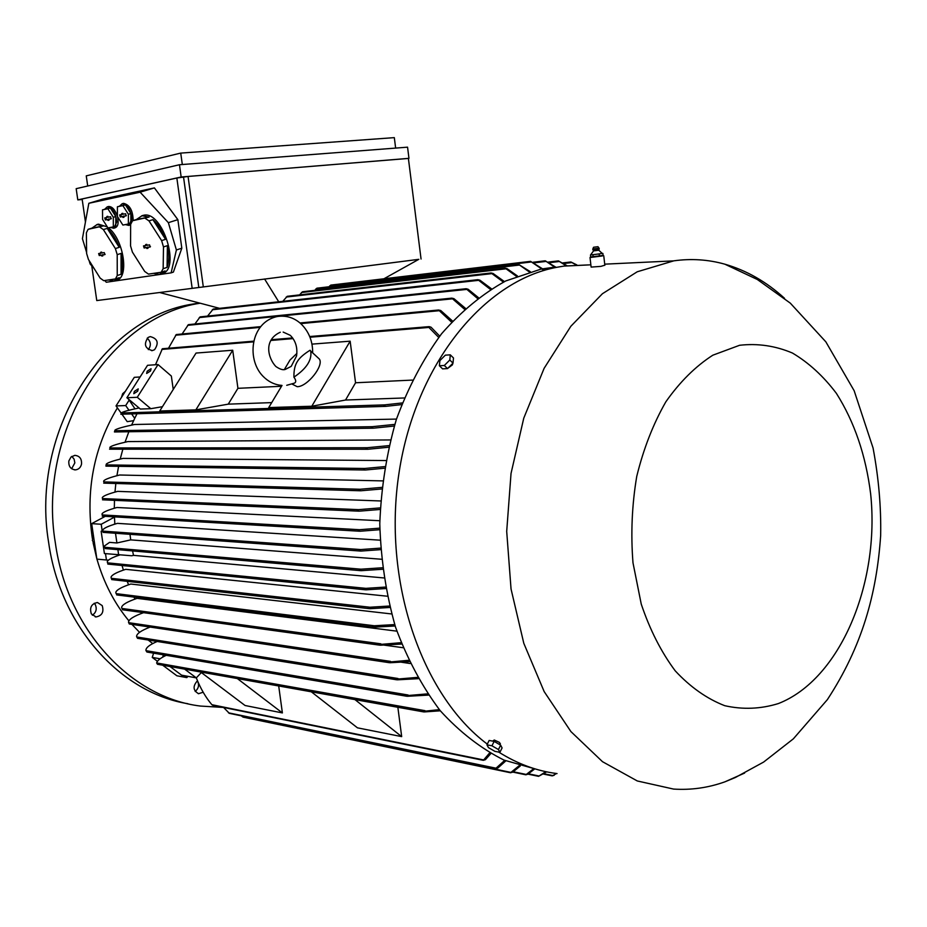 <?xml version="1.0" encoding="UTF-8"?>
<svg xmlns="http://www.w3.org/2000/svg" width="927" height="927" viewBox="0 0 927 927"><rect width="100%" height="100%" fill="white"/><g stroke="black" fill="none" stroke-linecap="round" stroke-linejoin="round"><path stroke-width="1.39" d="M418.807 259.34L96.767 300.568L418.807 259.328L382.445 279.606M85.435 221.993L82.121 198.981L176.848 178.007L188.054 176.466L203.291 286.767M188.054 176.466L408.39 158.39L421.055 259.05M408.401 158.436L181.159 176.999L77.798 199.884L82.19 199.502M77.798 199.884L76.176 188.679L179.467 164.739L181.159 176.999M179.467 164.739L407.556 147.173L408.958 158.32M182.318 164.519L180.73 153.094L86.257 175.863L87.717 186.003M180.73 153.094L394.323 137.636L395.644 148.1M91.761 265.84L96.767 300.568M176.848 178.007L192.144 288.193M171.113 272.862L173.384 272.098L181.819 248.193L177.857 219.664L154.403 187.903L102.77 199.12L88.83 203.291L140.116 192.19L168.366 222.665L176.397 249.977L171.113 272.862L106.281 282.237L104.751 280.51M94.125 268.506L90.139 264.01L89.05 260.429M86.617 252.457L82.422 238.668L88.83 203.291M114.091 228.135L115.11 227.822C118.088 226.536 118.865 222.793 117.462 216.559M117.405 216.362C115.133 209.745 112.19 206.454 108.586 206.478L108.146 206.605M161.275 273.882L161.773 273.72C181.402 270.255 162.607 209.931 143.418 215.319L142.005 215.724M115.713 280.51L116.281 280.313C129.502 278.285 123.986 239.826 108.471 227.822M107.312 226.895L98.413 224.149L97.173 224.508M129.12 225.273L130.637 224.786M133.164 220.533C132.92 210.556 129.71 204.821 123.546 203.337L123.094 203.476M104.739 209.189L107.173 206.906C112.434 207.787 115.643 212.816 116.767 222.016L113.708 228.251L110.498 227.428M141.993 215.759L149.085 217.057L132.538 220.73L136.466 219.502L141.993 215.759M148.992 220.893L152.932 219.653C158.193 224.218 162.399 230.777 165.551 239.328L161.611 240.603L148.992 220.893L145.145 218.285M163.488 246.93L167.416 245.655C169.363 254.38 169.247 261.634 167.057 267.405L163.152 268.703L163.488 246.93L161.611 240.603M132.538 220.73L130.637 224.392L130.568 245.956L132.41 252.121L144.693 271.449L148.459 274.114L161.159 272.26L163.152 268.703M161.159 272.26L165.052 270.951L159.398 274.392L153.465 273.384M97.011 224.577L103.615 225.875L88.088 229.328L91.924 228.135L97.011 224.577M103.361 229.595L107.231 228.39C112.179 232.804 116.188 239.12 119.235 247.335L115.377 248.575L103.361 229.595L99.757 227.069M117.208 254.658L121.066 253.407C123.001 261.796 123.001 268.76 121.066 274.276L117.242 275.539L117.208 254.658L115.377 248.575M88.088 229.328L86.385 232.828L86.628 253.535L88.436 259.456L100.139 278.088L103.685 280.661L115.435 278.946L117.242 275.539M115.435 278.946L119.259 277.683L114.056 280.951L108.529 279.954M119.618 206.095L122.121 203.766C127.52 204.647 130.777 209.745 131.889 219.062L128.714 225.4L125.435 224.577M128.378 224.01L130.858 223.233L130.892 213.511L125.377 204.867L117.393 206.767L117.405 216.466L122.874 225.064L128.378 224.01L128.401 214.276L122.885 205.62L125.377 204.867M122.885 205.62L117.393 206.767M120.278 216.999L119.653 214.925L122.028 214.45L121.75 213.523L122.828 213.314L123.106 214.23L125.527 213.743L126.165 215.829L123.731 216.315L124.009 217.231L122.92 217.439L122.642 216.524L120.278 216.999L123.812 216.281M122.642 216.524L123.743 216.049M123.187 214.207L120.753 214.728L121.298 216.536M123.731 216.315L126.396 215.528M125.62 213.743L123.106 214.23M122.92 217.439L123.94 216.999M121.75 213.523L122.839 213.337M122.028 214.45L123.198 214.23M128.401 214.276L130.892 213.511M119.235 247.335L107.231 228.39M103.615 225.875L91.924 228.135M99.259 255.562L98.644 253.546L100.916 253.164L100.649 252.283L101.68 252.098L101.947 252.99L104.241 252.596L104.89 254.601L102.561 255.006L102.827 255.887L101.796 256.061L101.53 255.18L99.259 255.562L102.665 254.948M101.53 255.18L102.596 254.705M99.641 253.384L100.267 255.099M102.561 255.006L105.11 254.276M101.796 256.061L102.746 255.643M100.916 253.164L101.947 252.967M121.066 274.276L121.066 253.407M165.551 239.328L152.932 219.653M149.085 217.057L136.466 219.502M144.125 247.996L143.5 245.898L145.945 245.481L145.678 244.566L146.79 244.369L147.057 245.296L149.548 244.867L150.209 246.953L147.683 247.393L147.961 248.309L146.848 248.506L146.57 247.579L144.125 247.996L147.752 247.358M146.57 247.579L147.671 247.092M144.508 245.725L145.145 247.521M147.683 247.393L150.452 246.617M146.848 248.506L147.88 248.042M145.945 245.481L147.057 245.273M167.057 267.405L167.416 245.655M113.326 226.895L115.794 226.118L115.782 216.524L110.348 207.996L102.515 209.861L102.584 219.432L107.961 227.915L113.326 226.895L113.303 217.289L107.868 208.749L110.348 207.996M107.868 208.749L102.515 209.861M105.377 219.954L104.763 217.903L107.08 217.439L106.802 216.536L107.856 216.327L108.135 217.231L110.498 216.756L111.124 218.818L108.749 219.293L109.027 220.197L107.972 220.406L107.694 219.502L105.377 219.954L108.853 219.247M107.694 219.502L108.783 219.027M107.08 217.439L105.863 217.718L106.396 219.502M108.749 219.293L111.344 218.517M110.58 216.767L108.135 217.231M107.972 220.406L108.957 219.977M106.802 216.536L107.868 216.35M113.303 217.289L115.782 216.524M140.116 192.19L154.403 187.903M176.397 249.977L181.819 248.193M168.366 222.665L177.857 219.664M183.592 177.451L198.795 287.347M159.78 292.55L219.606 308.343M278.726 301.785L264.577 278.969M282.77 301.333L287.277 296.292M299.537 294.89L302.538 291.762M314.705 290.348L316.941 288.181M329.004 286.767L330.846 285.099M503.431 282.098L491.067 272.978L493.071 273.465L504.439 281.588M516.385 276.292L505.18 268.158L507.069 268.656L517.382 275.91M529.282 271.912L518.622 264.415L530.267 271.634M543.906 270.475L530.557 261.344L544.798 270.209M555.331 267.59L545.238 260.8L556.188 267.416M566.2 265.794L558.413 260.893L567 265.701M576.142 264.948L570.893 261.982L576.849 264.913M490.441 289.421L477.834 279.676L213.233 309.05L207.555 316.107M477.834 279.676L479.896 280.163L491.449 288.795M200.093 316.895L194.913 323.987M477.451 298.401L466.072 288.726L468.077 289.224L478.448 297.648M464.462 309.212L451.797 298.146L188.413 324.647L182.086 333.998M451.797 298.146L453.917 298.645L465.458 308.32M260.707 326.64L176.292 334.543L168.505 348.228M451.542 322.109L438.564 310.012L440.731 310.51L452.527 321.032M135.006 408.83L128.494 399.097M126.883 397.741L140.336 409.05L150.811 408.691L137.277 397.289L126.883 397.741L147.544 365.308L158.042 364.566L171.356 376.061L173.233 389.456M137.277 397.289L158.042 364.566M137.694 391.206L133.801 393.697L134.357 391.368L138.239 388.877L137.694 391.206M150.545 370.974L146.651 373.465L147.184 371.194L151.078 368.714L150.545 370.974M150.811 408.691L162.445 406.686M159.734 411.009L196.049 353.06L232.712 350.232L237.926 388.32L228.262 404.149L195.852 409.873L159.734 411.009M195.852 409.873L232.712 350.232M281.518 386.269L237.926 388.32M228.262 404.149L271.704 402.619M311.796 406.235L350.151 341.182L355.562 382.77L345.528 400.035L311.796 406.235L268.726 407.579L282.017 385.435M311.959 344.126L350.151 341.182M317.857 357.648L319.27 358.958C324.427 365.308 307.243 386.93 297.196 386.686L292.063 384.056M310.035 350.244L310.684 351.02C312.202 359.85 306.617 368.564 293.917 377.173C293.72 363.593 297.868 357.996 310.035 350.244M286.721 385.296L294.38 383.141C296.304 382.225 296.153 380.244 293.917 377.173M290.742 335.806C295.748 341.101 297.683 347.834 296.547 356.003L291.217 366.362L285.273 369.433C283.025 370.255 279.873 369.27 275.817 366.466C268.274 358.54 262.944 340.151 280.29 332.237M284.369 369.525L289.977 360.058L296.883 353.43M345.528 400.035L404.276 397.973M412.353 380.093L355.562 382.77M253.813 341.159L162.387 348.737L155.493 364.751M438.714 337.405L428.888 327.44L429.12 326.64L431.032 327.185L439.699 336.13M139.201 408.089L138.343 408.123C128.772 410.105 123.175 411.658 121.53 412.782L120.869 414.23L385.481 406.374M401.634 404.601L385.829 406.362L383.905 405.759L384.624 404.89L402.283 402.944M140.104 376.976L134.288 377.335L116.026 405.922L121.252 413.257M129.004 400.348L125.69 405.562L116.026 405.922M131.599 413.917L134.728 418.32L137.011 413.755M125.69 405.562L128.992 410.232M113.534 524.555L114.832 523.848L114.45 516.872M114.311 508.251L114.484 500.337M114.971 492.11L115.829 483.5M116.906 475.725L118.598 466.316M120.197 459.097L122.851 449.189M125.029 442.237L128.841 431.75M131.599 425.122L134.728 418.32M114.832 523.848L115.608 523.894M103.048 532.341L102.804 529.954C103.882 528.077 108.749 525.876 117.416 523.361L380.105 540.174M102.086 514.775L102.074 513.79C103.256 512.017 108.216 509.92 116.941 507.498L379.803 520.731M102.341 498.309L102.376 497.417C103.673 495.736 108.76 493.72 117.671 491.368L380.603 500.962M103.662 481.658L103.754 480.858C105.168 479.259 110.475 477.312 119.653 475.006L382.584 480.893M365.18 470.001L105.921 466.13L106.269 464.114C107.822 462.585 113.407 460.684 123.013 458.413L385.806 460.545M109.826 447.787L109.977 447.185C111.727 445.713 117.694 443.848 127.88 441.576L390.383 439.943M114.427 431.947L115.018 430.07C116.883 428.68 123.372 426.826 134.496 424.496L396.466 419.085M394.276 426.038L373.546 428.17L371.403 427.556L372.318 426.687L394.775 424.392M388.61 447.243L368.031 449.247L366.061 448.61L367.092 447.741L388.981 445.62M384.438 468.228L365.4 470.001L363.569 469.352L364.67 468.483L384.717 466.617M381.646 488.981L360.835 490.777L358.772 490.116L360.035 489.259L381.82 487.393M380.128 509.468L359.27 511.159L357.266 510.487L358.622 509.641L380.197 507.903M379.803 529.699L360.035 531.229L358.135 530.557L359.549 529.711L379.792 528.147M380.638 549.641L361.02 551.067L359.201 550.383L360.684 549.56L380.533 548.112M132.584 550.928L133.5 555.354L131.727 555.771L104.403 553.535L101.147 531.264L102.688 530.441M101.147 531.264L102.827 531.391M130.012 534.323L130.719 539.873L116.906 542.967L109.56 542.365L104.542 545.91L104.647 547.44M116.906 542.967L115.504 533.268M118.633 554.833L117.88 549.653M133.5 555.354L383.848 577.938M382.608 569.259L361.148 570.673L359.317 569.989L360.951 569.19L382.411 567.764M130.719 539.873L381.46 559.248M119.884 554.925C112.225 557.463 108.03 559.711 107.289 561.658L107.52 562.898M385.678 588.552L365.968 589.827L364.288 589.143L365.91 588.355L385.4 587.081M134.96 599.109L133.975 597.092M128.563 584.798L127.231 581.345M123.395 570.105L122.04 565.516M401.495 662.237L410.163 663.523M384.172 645.122L403.083 647.718M122.097 608.819L121.599 607.394C122.167 604.694 127.323 601.681 137.08 598.355L396.872 631.16M116.176 593.732L115.782 592.411C116.478 589.931 121.472 587.127 130.788 584.033L391.576 613.952M111.333 578.46L111.02 577.162C111.819 574.856 116.709 572.249 125.713 569.329L387.219 596.2M389.861 607.463L369.908 608.691L368.309 608.008L370 607.231L389.491 606.026M395.157 625.98L374.033 627.185L372.48 626.501L374.299 625.76L394.705 624.578M401.611 644.056L380.441 645.215L378.992 644.543L401.067 642.689M143.592 612.666C133.917 616.119 128.888 619.259 128.505 622.087L129.282 623.975L389.073 662.608M409.259 661.646L390.012 662.747L388.726 662.098L408.633 660.302M150.104 627.081C141.159 630.534 136.651 633.662 136.582 636.455L137.52 638.321L396.339 679.676M418.181 678.68L397.289 679.827L396.084 679.19L417.451 677.394M157.196 641.472C149.49 644.775 145.736 647.776 145.933 650.476L146.895 652.029L406.339 696.131M428.483 695.099L407.277 696.293L406.188 695.679L427.637 693.859M170.012 666.525L181.576 675.169L196.304 677.88L184.67 669.155M201.356 672.55L196.304 677.88C200.533 688.529 205.724 697.475 211.877 704.705L212.607 705.169M278.703 685.968L282.387 712.921L245.064 705.505L200.626 672.005M282.387 712.921L237.347 678.576M397.857 707.278L401.681 736.617L357.463 727.834L311.321 691.809M401.681 736.617L354.96 699.607M166.211 655.319C160.441 658.054 157.254 660.603 156.628 662.932L157.451 664.277L423.372 711.797M440.313 710.8L424.184 711.936L423.291 711.357L439.352 709.63M490.812 753.593L485.389 759.7L483.338 760.325L489.63 752.933M163.419 654.844L162.677 657.162M160.128 658.796L152.237 657.417L157.416 661.275M162.723 665.227L176.883 675.783L186.802 677.614L188.007 676.351M184.149 675.632L186.802 677.614M223.558 707.452L229.328 713.303M505.829 760.87L497.915 767.985L495.632 768.553L504.694 760.395M241.379 715.853L243.083 717.081M520.29 765.992L512.724 772.168L510.51 772.747L519.19 765.667M534.219 769.306L527.88 774.196L525.841 774.798L533.164 769.109M546.675 771.855L538.575 776.328L545.794 771.67M554.195 775.262L552.214 775.864L556.548 773.524M114.461 517.127L101.228 524.265L102.167 530.719M101.228 524.265L91.68 523.639L96.871 559.12L108.413 560.175M105.504 553.639L106.443 560.047M555.064 267.092L541.194 269.05L505.725 280.962C482.619 293.72 461.217 311.333 441.519 333.824C423.257 358.853 408.193 387.405 396.339 419.491C386.675 453.025 381.159 487.799 379.78 523.801C380.893 559.734 386.153 594.23 395.574 627.278C407.208 658.761 422.063 686.536 440.163 710.627C459.722 732.087 481.02 748.587 504.056 760.117L539.491 770.152M588.135 264.925L564.137 266.061L556.976 267.266C484.369 280.603 415.98 363.303 399.189 471.75C382.133 580.059 421.252 694.821 487.301 744.114M498.749 752.098C517.509 763.894 536.942 771.055 557.046 773.582M591.623 257.289L590.012 257.532L591.125 267.092L600.893 266.373L604.844 265.18M492.666 741.125L494.265 740.013L499.444 742.4L500.279 743.883M452.909 363.233L452.364 364.914L447.903 368.228M784.509 298.285C766.42 281.773 746.525 270.406 724.844 264.183C708.228 259.525 691.229 258.413 673.836 260.835L637.22 271.785L602.434 293.72L570.847 326.269L544.114 368.332L523.767 418.158L511.032 473.442L506.698 531.391L511.044 589.004L523.801 643.303L544.161 691.577L570.905 731.577L602.504 761.693L637.289 780.963L673.581 789.074C691.078 790.21 708.193 787.799 724.914 781.832L744.648 773.048M590.012 257.532L602.26 255.945M591.496 257.243L602.179 255.991M592.909 254.705L599.178 253.917L599.41 255.898L593.141 256.686L590.58 256.953L590.545 254.879L592.909 254.705L593.141 256.686M590.65 254.821L593.57 250.893L598.796 250.22L601.959 253.187M599.178 253.917L602.388 253.338M593.593 250.881L592.828 249.606L599.213 248.795L598.784 250.232M593.547 247.254L597.961 246.698L593.547 247.254L592.817 249.004L599.074 248.204L599.213 248.795M602.863 253.407L603.083 255.388L599.41 255.898M498.993 744.207L495.435 742.145M499.896 752.33L502.086 747.938L500.638 745.157L494.149 741.403L489.143 740.453L486.942 744.833L491.947 745.795L498.448 749.561L499.896 752.33L494.891 751.345L488.436 747.602L486.942 744.833M500.638 745.157L498.448 749.561M494.149 741.403L491.947 745.795M439.375 365.748L442.573 368.865L447.532 368.598L453.002 363.141L453.488 357.973L450.302 354.844L449.815 360.012L444.323 365.481L439.375 365.748L439.896 360.591L445.342 355.157L450.302 354.844M447.532 368.598L444.323 365.481M453.002 363.141L449.815 360.012M739.572 345.284L712.817 355.203C695.517 366.339 679.862 381.866 665.853 401.797C653.199 423.917 643.5 448.807 636.733 476.443C631.936 505.006 630.696 533.801 632.99 562.816L641.241 604.08C649.873 629.769 661.194 652.029 675.215 670.835C690.418 687.162 706.919 698.773 724.729 705.69C742.817 709.746 760.719 709.028 778.425 703.547C840.314 679.306 880.059 583.303 870.65 493.929C865.841 455.389 854.416 421.855 836.374 393.338C823.443 376.188 808.808 362.758 792.458 353.048C775.401 345.806 757.776 343.21 739.572 345.284M153.592 653.164L152.237 657.417M68.841 460.986L70.985 457.069L74.797 455.354C79.652 455.841 81.889 458.795 81.506 464.23C80.603 467.602 78.598 469.479 75.469 469.873C70.649 469.352 68.447 466.397 68.841 460.986M91.333 613.883C89.398 607.509 91.449 603.72 97.462 602.515L102.202 605.598C104.125 612.005 102.051 615.783 95.991 616.942L91.333 613.883M203.164 692.249L198.552 693.686C193.001 690.464 192.642 686.142 197.474 680.731M148.1 337.451L150.232 336.605C157.683 338.564 159.12 342.932 154.554 349.722L152.341 350.591C144.925 348.575 143.511 344.195 148.1 337.451M117.416 407.868C93.789 447.301 85.423 490.8 92.329 538.367M93.094 542.712L96.802 558.645M96.941 559.132C103.743 582.747 114.38 603.315 128.876 620.823M131.924 624.369L139.548 632.341M148.169 640.024L152.735 643.605M199.386 303.002L193.175 304.021L200.162 303.21C110.962 316.316 36.547 431.275 55.388 543.164C67.497 630.36 131.205 697.718 200.429 706.061L223.511 707.44M71.646 468.749L74.844 462.874L74.125 459.178L71.819 456.397M92.352 615.227C96.13 612.538 97.126 609.016 95.307 604.659L94.241 603.257M148.32 349.63C151.321 345.516 150.95 341.704 147.208 338.181M193.175 304.021C104.125 316.976 29.873 431.31 48.656 542.596C60.44 626.849 120.811 692.909 187.833 703.709M195.18 691.438C198.702 688.425 199.432 684.891 197.347 680.812M121.924 414.207L127.231 421.658L133.604 420.673M121.495 397.359L122.654 393.708L125.342 391.333M105.272 516.327L91.68 523.639M94.786 544.856L92.364 540.395L93.372 535.18M119.653 214.925L120.753 214.728M104.763 217.903L105.863 217.718M286.188 297.057L491.542 273.662M301.449 292.526L505.713 268.83M315.852 288.946L519.236 265.064M329.757 285.852L531.345 261.97M534.334 262.805L546.015 261.426M549.387 262.665L559.271 261.507M563.755 263.511L571.866 262.573M212.295 309.769L478.205 280.383M199.247 317.602L466.269 289.456M187.625 325.342L451.901 298.888M175.574 335.238L260.128 327.37M300.719 323.604L438.552 310.777M161.796 349.433L253.662 341.866M270.951 340.441L293.094 338.622M309.977 337.231L428.888 327.44M121.356 412.99L384.624 404.89M114.461 431.947L373.106 428.17M114.96 430.719L372.318 426.687M367.81 449.247L109.571 449.189L367.66 449.236M109.965 447.95L367.092 447.741M105.945 466.119L365.006 469.989M106.199 464.902L364.67 468.483M360.394 490.777L103.708 483.129L360.174 490.754M103.894 481.913L360.035 489.259M102.526 499.792L358.54 511.125M102.573 498.575L358.622 509.641M359.537 531.217L102.237 516.154L359.259 531.183M102.213 514.925L359.549 529.711M103.106 532.341L360.197 551.009M102.967 531.125L360.684 549.56M105.191 548.541L360.244 570.603M104.913 547.301L360.951 569.19M365.389 589.792L107.81 564.091L365.064 589.734M107.486 562.84L365.91 588.355M111.692 579.56L368.969 608.587M111.252 578.321L370 607.231M116.663 594.879L373.048 627.058M116.107 593.628L374.299 625.76M122.526 609.734L379.456 645.076M121.889 608.46L380.858 643.825M128.61 622.666L390.534 661.391M136.721 636.988L397.996 678.506M145.991 650.661L408.147 695.018M156.628 662.932L425.018 710.673M211.877 704.705L483.291 759.873M228.471 712.817L495.783 768.147M242.132 716.571L510.754 772.365M513.373 771.785L526.13 774.427M528.506 773.825L539.016 775.992M544.091 773.778L552.724 775.551M123.523 203.349L122.097 203.778M98.181 224.195L96.779 224.624M143.152 215.365L141.727 215.817M108.552 206.489L107.138 206.918M287.219 296.304L491.067 272.978M302.48 291.773L505.18 268.158M316.883 288.193L518.622 264.415M330.788 285.099L530.557 261.344M533.199 262.225L545.238 260.8M548.344 262.074L558.413 260.893M562.77 262.92L570.893 261.982M200.081 316.895L466.072 288.726M300 322.967L438.564 310.012M310.684 351.02L319.27 358.958M312.666 352.851C312.758 341.472 309.027 331.947 301.449 324.276C294.589 317.822 286.605 315.238 277.497 316.489C249.942 322.04 245.713 361.206 264.566 377.752M281.935 385.423C275.655 384.937 270.058 382.55 265.145 378.274M290.174 335.273L283.164 332.075M271.31 339.711L292.619 337.949M309.699 336.536L429.12 326.64M120.858 414.23L385.562 406.374M114.577 431.403L114.844 430.591M114.45 431.959L373.222 428.181M106.026 465.412L106.141 464.809M102.503 499.804L358.795 511.159M103.082 532.365L360.499 551.055M105.157 548.552L360.568 570.65M111.669 579.584L369.317 608.657M116.64 594.914L373.407 627.139M122.515 609.769L379.815 645.169M129.282 623.975L389.41 662.701M137.52 638.321L396.675 679.781M146.895 652.029L406.663 696.235M157.451 664.277L423.651 711.901M212.526 705.204L483.257 760.314M229.247 713.338L495.563 768.541M242.967 717.104L510.453 772.736M512.84 772.11L525.794 774.787M527.973 774.138L538.541 776.328M543.604 774.103L552.191 775.864M541.194 269.05L556.976 267.266M673.5 260.893L604.728 264.16M590.87 264.821L563.801 266.119M592.817 249.015L592.828 249.606M597.961 246.698L599.074 248.216M602.179 256.003L602.967 255.47M604.856 265.319L603.755 255.806M499.862 744.705L500.371 743.686M724.844 264.183L757.324 279.49L790.302 303.141L825.841 341.831L854.149 390.707L873.06 447.996C878.692 477.984 881.218 507.208 880.65 535.644C876.652 594.219 862.052 646.629 827.359 699.642L793.35 738.842L763.616 762.075L735.493 777.44L724.914 781.832M152.341 350.591L151.599 350.661M198.76 693.72L198.158 693.605M95.991 616.942L95.203 616.826M75.469 469.873L74.589 469.862"/></g></svg>
